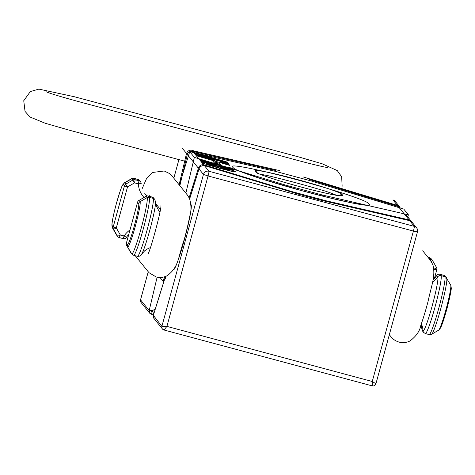 <?xml version="1.0" encoding="UTF-8"?>
<svg xmlns="http://www.w3.org/2000/svg" width="475" height="475" viewBox="0 0 475 475"><rect width="100%" height="100%" fill="white"/><g stroke="black" fill="none" stroke-linecap="round" stroke-linejoin="round"><path stroke-width="0.71" d="M153.722 314.034L152.386 310.662L149.186 310.573L149.738 313.239L141.099 302.527L140.541 299.832L148.212 271.795L140.541 299.832L141.099 302.527A3.004 2.987 141.1 0 1 140.547 299.868L148.224 271.807L140.547 299.868A3.004 2.987 141.1 0 0 141.099 302.527L149.738 313.239L149.186 310.573L140.547 299.868L149.186 310.573L151.549 310.597C150.753 312.71 151.026 314.076 152.368 314.682L153.496 314.753L152.368 314.682C151.026 314.076 150.753 312.71 151.549 310.597L152.386 310.662L155.289 308.999L152.386 310.662L153.722 314.034M152.22 314.64L149.738 313.239L152.22 314.64M141.176 183.498L138.373 183.89A21.785 21.672 141.1 0 0 144.026 197.481A21.785 21.672 141.1 0 1 138.373 183.89L141.182 183.516A3.004 3.004 0 0 0 140.517 181.771A3.004 2.987 141.1 0 0 138.973 180.761L138.373 183.89L134.567 182.869L138.373 183.89L138.973 180.761L135.167 179.74L134.567 182.869L132.887 180.043L134.567 182.869L127.514 186.924L124.788 182.792A23.412 1.918 -75 0 0 124.515 182.762L131.504 178.701A29.165 2.387 105 0 1 131.842 178.743A3.004 2.987 -38.9 0 1 134.116 178.446A30.044 2.458 -75 0 0 133.992 178.351L131.504 178.701A29.165 2.387 105 0 1 131.842 178.743L132.887 180.043L125.839 184.092A3.004 2.987 141.1 0 0 124.432 185.909L113.216 226.908A3.004 2.987 141.1 0 0 113.501 229.182A3.004 0.297 -29.8 0 0 116.298 227.923L127.514 186.924L124.788 182.792A23.412 1.918 -75 0 0 124.515 182.762L122.704 184.852C121.748 185.986 119.546 192.589 116.084 204.654C113.483 214.516 112.088 221.344 111.898 225.138L112.421 227.834A23.412 1.918 -75 0 0 112.456 227.881L113.501 229.182A3.004 0.297 -29.8 0 0 116.298 227.923L127.514 186.924L124.432 185.909L113.216 226.908L112.165 225.607A3.004 2.987 141.1 0 0 112.456 227.881L116.476 234.905A3.004 2.987 141.1 0 0 116.743 235.297L116.434 234.846A29.165 2.387 105 0 0 116.476 234.905L112.456 227.881L116.476 234.905A3.004 2.987 141.1 0 0 116.743 235.297L116.434 234.846A29.165 2.387 105 0 0 116.476 234.905L117.527 236.206A3.004 2.987 141.1 0 0 119.338 237.601L119.338 237.601A3.004 2.987 141.1 0 1 117.788 236.592A3.004 3.004 0 0 0 119.35 237.607L123.144 238.622A3.004 3.004 0 0 0 126.451 237.375L126.439 237.363A18.78 18.679 -38.9 0 1 128.737 234.507A18.78 18.679 -38.9 0 0 126.439 237.363L124.123 235.968L126.451 237.375A3.004 3.004 0 0 1 123.156 238.628L124.123 235.968L120.317 234.947A3.004 0.297 150.2 0 1 117.527 236.206A3.004 2.987 141.1 0 0 117.788 236.592L116.743 235.297L117.788 236.592A3.004 3.004 0 0 0 119.35 237.607L123.156 238.628L124.123 235.968L120.317 234.947A3.004 0.297 150.2 0 1 117.527 236.206L113.501 229.182A3.004 2.987 141.1 0 1 113.216 226.908L116.298 227.923L120.317 234.947L119.35 237.607L120.317 234.947L116.298 227.923L113.216 226.908L112.165 225.607A21.292 1.74 105 0 1 116.423 203.437A21.292 1.74 105 0 1 123.381 184.615L124.432 185.909L123.381 184.615A3.004 2.987 -38.9 0 1 124.788 182.792L131.842 178.743A3.004 2.987 -38.9 0 1 134.116 178.446A30.044 2.458 -75 0 0 133.992 178.351L137.798 179.372A30.044 2.458 105 0 1 137.922 179.467A3.004 2.987 -38.9 0 1 139.472 180.47A3.004 2.987 -38.9 0 0 137.922 179.467L138.973 180.761L135.167 179.74A3.004 2.987 141.1 0 0 132.887 180.043L125.839 184.092A3.004 2.987 141.1 0 0 124.432 185.909L127.514 186.924L134.567 182.869L135.167 179.74L134.116 178.446L137.922 179.467L138.973 180.761A3.004 2.987 141.1 0 1 140.517 181.771L137.798 179.372A30.044 2.458 105 0 1 137.922 179.467L134.116 178.446L135.167 179.74A3.004 2.987 141.1 0 0 132.887 180.043L131.842 178.743L124.788 182.792A3.004 2.987 -38.9 0 0 123.381 184.615A21.292 1.74 105 0 0 116.423 203.437A21.292 1.74 105 0 0 112.165 225.607A3.004 2.987 141.1 0 0 112.456 227.881A23.412 1.918 -75 0 1 112.421 227.834L116.434 234.846L112.421 227.834L111.898 225.138C112.088 221.344 113.483 214.516 116.084 204.654C119.546 192.589 121.748 185.986 122.704 184.852L124.515 182.762L131.504 178.701L133.992 178.351L137.798 179.372L140.517 181.771A3.004 2.987 141.1 0 1 141.176 183.498L141.182 183.516A3.004 3.004 0 0 0 140.517 181.771A3.004 2.987 141.1 0 1 141.176 183.498M186.527 153.484L187.969 153.063L186.527 153.484L179.099 184.751L186.527 153.484C187.506 150.913 189.347 149.857 192.054 150.308C189.347 149.857 187.506 150.913 186.527 153.484L182.097 147.986L186.527 153.484M195.308 151.994L194.269 150.991L192.054 150.308L194.269 150.991L195.308 151.994M436.495 267.455L436.495 267.455A3.004 0.297 150.2 0 1 434.079 269.188L433.871 269.942L434.079 269.188A3.004 0.297 150.2 0 0 436.495 267.455L432.476 260.437A3.004 0.297 -29.8 0 0 432.476 260.431A3.004 2.987 141.1 0 0 430.659 259.035L429.02 258.59L430.659 259.035L430.487 260.419L430.659 259.035L429.614 257.735A3.004 2.987 -38.9 0 1 431.157 258.738A3.004 2.987 -38.9 0 0 429.614 257.735L430.659 259.035A3.004 2.987 141.1 0 1 432.208 260.039L429.483 257.646A30.044 2.458 105 0 1 429.614 257.735L427.969 257.296L429.614 257.735A30.044 2.458 105 0 0 429.483 257.646L427.91 257.224L431.157 258.738L432.208 260.039A3.004 2.987 141.1 0 1 432.476 260.431A3.004 0.297 -29.8 0 1 432.476 260.437A3.004 3.004 0 0 0 432.208 260.039A3.004 3.004 0 0 1 432.476 260.437A3.004 0.297 -29.8 0 1 431.229 261.452A3.004 0.297 -29.8 0 0 432.476 260.437L436.495 267.455A3.004 3.004 0 0 1 436.786 269.741L434.079 269.188L433.77 268.642L434.079 269.188L436.786 269.741A3.004 3.004 0 0 0 436.495 267.455M399.718 206.916L399.718 206.916A4.507 4.483 141.1 0 0 397.397 205.408L395.36 204.951A4.507 1.924 106.9 0 0 394.309 205.342A4.507 1.924 106.9 0 1 395.36 204.951L303.377 176.997L397.397 205.408A4.507 4.483 141.1 0 1 399.718 206.916L395.283 201.418A4.507 4.483 141.1 0 0 392.962 199.91L397.397 205.408L392.962 199.91A4.507 0.368 105 0 0 392.944 199.898A4.507 0.368 105 0 1 392.962 199.91A4.507 4.483 141.1 0 1 395.283 201.418A4.507 4.507 0 0 0 392.944 199.898A4.507 4.507 0 0 1 395.283 201.418L399.718 206.916M432.957 279.769A18.78 18.679 141.1 0 0 436.709 275.577L432.963 279.745M407.301 220.109L409.872 220.875L412.223 222.419M127.413 244.512A3.004 2.987 -38.9 0 0 127.704 246.78A23.412 1.918 -75 0 0 135.357 226.082A23.412 1.918 -75 0 0 140.036 201.691A3.004 2.987 141.1 0 0 138.629 203.514A21.292 1.74 105 0 1 134.372 225.684A21.292 1.74 105 0 1 127.413 244.512L126.362 243.194A3.004 3.004 0 0 0 126.653 245.48A3.004 2.987 -38.9 0 1 126.368 243.212L137.584 202.213A3.004 2.987 -38.9 0 1 138.991 200.397L146.027 196.329A3.004 3.004 0 0 1 148.307 196.033L152.131 197.066A3.004 2.987 -38.9 0 1 153.674 198.075A3.004 3.004 0 0 0 152.113 197.06L153.176 198.366L149.364 197.345A3.004 2.987 141.1 0 0 147.09 197.642A29.165 2.387 105 0 1 141.259 228.018A29.165 2.387 105 0 1 131.723 253.804L130.678 252.504A3.004 0.297 150.2 0 1 130.673 252.504A3.004 0.297 150.2 0 1 130.673 252.498L126.653 245.486A3.004 0.297 150.2 0 1 126.653 245.48L131.723 253.804A3.004 2.987 -38.9 0 0 131.991 254.196L133.665 255.289A30.044 2.458 -75 0 0 143.593 227.774A30.044 2.458 -75 0 0 149.364 197.345L148.319 196.044A3.004 2.987 -38.9 0 0 146.039 196.341L147.09 197.642L140.036 201.691L138.991 200.397L146.039 196.341M199.126 168.583L199.007 168.952A4.507 4.483 -38.9 0 1 204.535 165.775L206.566 166.232A4.507 1.924 -73.1 0 1 206.69 166.262L206.69 166.262A4.507 1.924 -73.1 0 1 206.809 166.303M322.044 200.492L322.377 200.575M298.478 194.162L322.394 200.575L407.479 220.139C408.571 220.062 410.145 220.81 412.199 222.389M189.656 198.835L199.043 168.762C201.044 164.231 205.717 165.787 206.69 166.262L298.834 194.263M375.909 383.753L372.252 381.496L372.246 385.884L164.047 330.006M189.673 198.871L199.007 168.952L203.442 174.444L208.068 175.964L166.915 326.396L163.994 329.994L372.246 385.884C374.051 386.181 375.274 385.48 375.921 383.776L417.46 231.877A4.507 4.507 0 0 0 416.628 227.881A4.507 4.483 -38.9 0 1 417.46 231.877L413.41 231.064L372.252 381.496L166.915 326.396L161.892 326.325L153.336 315.353M165.466 276.468L153.253 315.614L153.805 318.274L153.271 315.477L164.997 277.875M421.966 329.418L421.972 329.436A18.78 18.679 141.1 0 0 421.082 324.55L421.966 329.418A3.004 3.004 0 0 0 422.631 331.164A3.004 2.987 -38.9 0 1 421.972 329.436L423.023 330.737A3.004 2.987 -38.9 0 0 423.676 332.464L422.631 331.164M207.243 164.789L210.674 164.724L218.393 166.66L229.176 170.02L230.227 171.042M202.362 162.83L207.468 164.867L231.652 171.356C234.412 171.926 235.659 172.039 235.398 171.695L230.28 169.652L206.091 163.162C203.365 162.598 202.124 162.492 202.362 162.83L203.015 163.198M206.714 164.956L206.091 163.162M163.851 281.55L163.085 281.319L164.498 276.794M159.968 277.453L163.085 281.319M189.157 197.754L198.366 168.15C199.334 165.579 201.121 164.451 203.722 164.772L192.672 151.388C190 151.008 188.213 152.03 187.304 154.446L179.853 185.689M400.722 208.163L398.341 206.578L409.064 219.872L326.646 200.925L292.659 191.805L203.722 164.772M220.863 166.369L232.649 168.88L232.079 168.174L215.608 164.635L200.29 159.665L200.86 160.372L212.444 164.107L201.501 161.173L201.946 161.72L233.759 170.258L233.314 169.706L220.863 166.369L220.477 166.689M220.661 166.303L218.969 166.286M233.314 169.706L232.346 169.878M195.083 152.885L194.631 152.653L195.094 153.229L216.452 159.404L196.015 154.363L196.484 154.951L227.578 162.592L227.169 162.088L194.631 152.653M411.819 221.973L409.064 219.872M212.444 164.107L214.866 165.187M201.501 161.173L202.415 161.844M200.29 159.665L201.352 160.526M292.173 192.238L292.659 191.805M215.608 164.635L215.484 165.353M327.168 201.673L326.646 200.925M257.373 172.977L256.726 171.98L255.206 171.006L255.835 172.039A45.066 2.672 15.3 0 0 301.31 187.073A45.066 2.672 15.3 0 0 342.695 195.451L341.976 194.293L338.633 195.617M185.856 193.129L194.352 157.373L286.651 185.422L322.84 195.136L408.375 214.801L407.853 216.998M194.352 157.373L189.745 151.656L275.274 171.321L311.463 181.034L403.762 209.083L408.375 214.801M164.196 276.883L165.526 278.528L166.102 276.212M322.602 196.133L322.84 195.136M189.745 151.656L179.33 185.036M286.651 185.422L286.425 186.384M146.828 196.015A18.78 18.679 -38.9 0 1 145.279 194.322A18.78 18.679 -38.9 0 0 146.828 196.015M144.774 193.663A18.78 18.679 141.1 0 0 147.197 195.949L144.768 193.658L147.202 195.949A18.78 18.679 141.1 0 1 144.774 193.663M157.124 277.168L149.186 310.573L157.124 277.168M173.826 178.214L178.915 159.6L173.814 178.202M279.52 170.596L194.269 150.991L279.52 170.596M129.984 229.959A21.785 21.672 141.1 0 0 124.123 235.968A21.785 21.672 141.1 0 1 129.984 229.959M429.157 334.584L431.644 334.24A29.165 2.387 -75 0 0 441.293 306.731A29.165 2.387 -75 0 0 446.714 278.089A29.165 2.387 -75 0 0 446.672 278.029A3.004 2.987 141.1 0 0 444.861 276.634A30.044 2.458 105 0 1 439.084 307.064A30.044 2.458 105 0 1 429.157 334.584L425.351 333.563A30.044 2.458 -75 0 0 435.278 306.043A30.044 2.458 -75 0 0 441.055 275.613A3.004 2.987 141.1 0 0 437.754 276.877L436.709 275.577A3.004 2.987 -38.9 0 1 440.004 274.312L439.975 274.307M436.703 275.559A3.004 3.004 0 0 1 439.992 274.307L443.798 275.328A3.004 2.987 -38.9 0 1 445.36 276.343A3.004 3.004 0 0 0 443.798 275.328L444.861 276.634L441.055 275.613L440.004 274.312L443.781 275.328M421.343 323.825A18.78 18.679 -38.9 0 1 423.023 330.737A27.966 2.286 105 0 0 432.161 306.001A27.966 2.286 105 0 0 437.754 276.877A18.78 18.679 -38.9 0 1 432.523 282.18M409.872 220.875L414.307 226.373A4.507 4.483 -38.9 0 1 416.628 227.881L412.193 222.383M163.994 329.994A3.004 2.987 -38.9 0 1 161.892 326.325L203.442 174.444A4.507 4.483 -38.9 0 1 208.964 171.273L414.307 226.373A4.507 0.368 105 0 1 413.41 231.064L208.068 175.964A4.507 0.368 -75 0 0 208.964 171.273L204.535 165.775M152.101 197.06L148.289 196.038M158.977 211.227A18.78 18.679 141.1 0 0 159.909 212.206L158.977 211.227M439.791 328.35A21.292 1.74 -75 0 0 446.767 309.338A21.292 1.74 -75 0 0 450.983 287.327M450.692 285.053A23.412 1.918 105 0 1 450.728 285.101A23.412 1.918 105 0 1 446.375 308.097A23.412 1.918 105 0 1 438.633 330.178L431.644 334.24M206.566 166.232L298.555 194.186L322.406 200.587L407.657 220.192M173.464 269.824A33.767 2.761 -75 0 0 184.638 238.729A33.767 2.761 -75 0 0 191.087 204.689L190.92 204.487M191.087 204.689A18.78 18.679 -38.9 0 1 190.95 205.152M126.374 243.182L137.578 202.196L138.629 203.514M138.979 200.385A3.004 3.004 0 0 0 137.578 202.196L137.59 202.184M153.674 198.075L154.725 199.369A3.004 2.987 141.1 0 0 153.176 198.366A30.044 2.458 105 0 1 147.404 228.796A30.044 2.458 105 0 1 137.477 256.316L133.665 255.289M159.879 212.361A18.78 18.679 -38.9 0 1 159.481 211.892C156.233 206.215 154.933 202.932 155.586 202.029L154.725 199.369M150.444 247.534L147.262 248.995L144.584 250.895L141.55 254.333A27.972 2.286 -75 0 0 150.219 228.623A27.972 2.286 -75 0 0 155.586 202.029M131.991 254.196L130.94 252.896A3.004 2.987 -38.9 0 1 130.678 252.504L126.653 245.48M153.805 318.28L162.444 328.985L164.018 330.006M210.722 165.864L211.369 165.585L208.584 164.498M219.325 168.287L219.361 167.859L211.375 165.585M229.176 170.02C228.469 170.175 225.203 169.45 219.361 167.859M217.906 166.529L217.942 166.096M229.425 170.086L230.28 169.652M234.312 171.813L235.398 171.695M228.481 163.715L228.012 163.133L196.905 155.473L197.351 156.026L229.87 165.442L229.413 164.873L221.154 162.486L220.566 161.755L228.481 163.715M192.998 151.477L275.411 170.424M309.403 179.544L398.341 206.578M220.578 164.504L219.67 163.376L213.257 161.654L214.172 162.783L220.578 164.504M214.848 160.669L207.159 158.448L214.528 160.265L214.848 160.669M187.304 154.446L198.366 168.15M197.938 169.611L198.704 169.842M260.282 174.325A42.061 2.494 -164.7 0 1 267.277 175.513A67.604 4.008 -164.7 0 1 325.072 191.051A42.061 2.494 -164.7 0 1 336.496 195.302M368.072 203.057A70.609 4.186 15.3 0 0 294.482 179.105A70.609 4.186 15.3 0 0 232.352 166.808L233.635 168.132A70.609 4.186 15.3 0 0 306.607 191.983A70.609 4.186 15.3 0 0 369.473 204.499L368.072 203.057M341.976 194.293A45.066 2.672 15.3 0 0 295.747 179.099A45.066 2.672 15.3 0 0 255.206 171.006M257.272 172.918A3.004 2.993 148.7 0 0 255.835 172.039M340.343 195.789A3.004 2.993 -31.8 0 1 342.695 195.451M434.417 278.397L436.786 269.741L434.417 278.397M445.36 276.343L450.728 285.101L451.25 287.82C451.505 289.281 450.11 296.103 447.064 308.275C444.38 318.119 442.172 324.728 440.438 328.106L438.633 330.178M141.55 254.333C141.111 255.752 139.757 256.411 137.477 256.316M130.673 252.504A3.004 3.004 0 0 0 130.94 252.896M423.676 332.464L425.351 333.563M207.171 164.766L208.02 164.368L209.582 164.493L218.387 166.66L227.78 169.397L229.947 170.525M203.14 163.335L219.812 168.417L234.555 171.861M192.672 151.388L275.304 170.388M309.457 179.55L398.608 206.649M220.477 166.256L231.141 168.554M202.029 161.737L233.67 170.228M411.481 221.504L405.555 214.154M200.961 160.402L212.735 164.196M239.18 170.994L261.007 178.707L301.589 190.623L331.111 198.235L353.471 203.217L366.664 205.212M422.714 250.782L430.338 260.229L432.909 264.836C435.664 276.278 431.656 284.549 427.963 301.821C425.511 311.036 423.124 318.879 420.797 325.345C419.9 330.903 416.338 336.086 410.103 340.896C406.683 342.641 403.097 343.075 399.344 342.196C393.324 340.343 391.258 337.108 391.103 336.923L389.334 334.733M135.238 255.71L149.031 272.727L156.162 276.949C160.039 277.911 163.732 277.483 167.259 275.654C179.348 266.463 177.763 257.563 184.264 239.465C186.645 230.696 188.462 222.953 189.727 216.226C191.437 210.953 191.372 205.052 189.513 198.502L187.399 195.041L172.158 176.148M160.413 209.445L155.758 203.668M149.952 196.478L148.788 195.035M172.128 176.112L169.403 173.494L164.249 170.982L152.73 172.449L146.395 178.879L142.162 188.67M160.912 205.734C161.732 208.679 150.183 251.738 147.986 253.917M257.61 173.369L257.183 172.858C254.368 172.366 275.672 180.363 299.357 186.538C321.278 192.725 342.279 196.62 341.032 195.795L340.718 195.878M342.142 186.265L341.673 176.783L337.274 170.584L322.216 163.798L298.947 156.999L74.26 96.71L38.861 89.116L30.341 91.562L23.75 100.706L25.038 111.393L30.014 117.004L45.178 123.245L68.626 130.007L184.704 161.156M46.212 91.752L46.105 91.699C49.905 93.818 79.278 101.917 97.654 106.691L288.646 157.938C303.644 162.135 325.096 167.527 327.394 167.438L327.382 167.438"/></g></svg>
